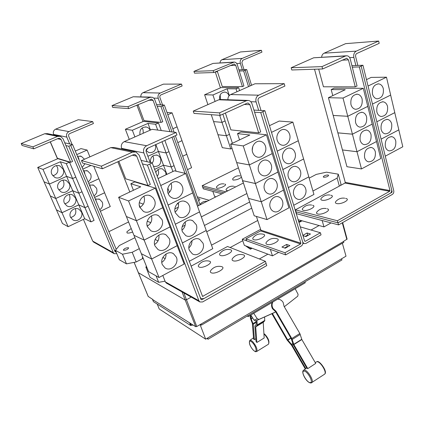 <?xml version="1.0" encoding="UTF-8"?>
<svg xmlns="http://www.w3.org/2000/svg" width="424" height="424" viewBox="0 0 424 424"><rect width="100%" height="100%" fill="white"/><g stroke="black" fill="none" stroke-linecap="round" stroke-linejoin="round"><path stroke-width="0.64" d="M272.86 301.983C271.784 304.098 271.837 306.266 273.024 308.486L275.982 311.221L291.813 338.522L293.859 344.579L307.782 368.604L306.934 368.302L293.291 344.765L291.246 338.718L275.446 311.47L272.494 308.741C271.328 306.552 271.259 304.416 272.298 302.317M307.782 368.604L315.721 363.421L301.851 339.545L299.842 333.502L284.075 306.361L283.147 302.434C281.822 300.325 279.988 299.222 277.656 299.137M305.28 368.917L291.601 345.306L287.17 340.122L271.901 313.76M272.42 313.516L287.721 339.931L292.163 345.125L305.746 368.567M255.815 338.707L254.384 339.64L253.594 339.067L252.381 323.433L250.483 318.556L250.102 315.483M250.838 315.127L251.167 318.837L253.213 324.286L254.384 339.64M256.939 320.369L257.262 324.938L255.714 326.862L256.849 342.486L256.011 341.346L254.877 325.998L256.393 324.19L256.175 320.698M256.849 342.486L264.178 337.986L263.219 322.33L264.709 320.836L264.629 316.977M275.982 311.221L275.446 311.47M275.706 311.916L258.99 319.389L257.246 318.742L253.748 313.32M250.801 315.069L254.114 320.215L255.842 320.851L274.757 312.435M295.184 288.739L298.088 294.309L297.77 296.169L284.297 306.748M304.978 281.838L305.264 282.76L248.268 316.574L247.256 316.034M53.822 134.949L53.588 134.397C52.852 132.055 53.535 130.311 55.629 129.166L78.249 119.722L92.644 121.593L93.418 123.538L69.785 133.555C68.688 134.159 68.328 135.076 68.709 136.311L72.122 144.499M116.24 249.333L72.594 144.611L69.668 143.937L66.817 137.116C66.054 134.647 66.775 132.802 68.969 131.594L92.644 121.593M95.252 199.01L99.619 199.264L102.274 202.137C103.27 205.264 102.422 207.802 99.725 209.753M96.38 201.723L95.607 198.898M88.748 183.401L98.882 178.758L104.617 192.761L94.6 197.446L104.622 192.772L110.267 206.552L100.361 211.285M89.406 184.975L93.64 185.187L96.518 188.214C97.531 191.388 96.677 193.948 93.953 195.893M90.715 188.118L89.697 184.885M98.882 178.758L88.743 183.391M83.47 170.718L87.54 170.883L90.672 174.068C91.706 177.29 90.842 179.871 88.086 181.811M84.959 174.301L84.498 172.08L83.66 170.66M93.757 166.256L98.877 178.748M82.802 169.118L90.985 165.45L82.797 169.107M77.433 156.228L81.318 156.339L84.519 159.233M79.113 160.267L78.641 158.014L77.486 156.212M85.001 163.712L82.129 167.501M76.755 154.601L87.121 150.064L89.904 156.848M87.121 150.064L80.973 148.601L75.287 151.077M132.595 231.986C130.057 232.999 128.207 233.311 127.046 232.924L126.898 231.79L131.191 228.488M242.396 86.586L243.906 85.918L237.276 64.649C236.703 63.065 235.702 62.206 234.255 62.063L213.182 70.675L193.932 71.396L194.526 73.156L213.786 72.525L234.233 64.008L235.739 65.301L242.396 86.586L222.256 86.538L217.247 71.062M213.182 70.675L213.786 72.525M233.725 62.09L213.076 63.399L193.932 71.396M232.002 148.368L230.767 148.957L226.416 135.76L229.469 134.334L226.411 135.749L221.991 122.361L225.075 120.946L221.991 122.35L219.664 115.307M230.767 148.957L222.303 147.663L217.973 134.731L226.416 135.76L217.973 134.721L213.585 121.598L221.991 122.361L213.579 121.587L211.274 114.687M229.04 95.766L229.045 95.782C228.26 93.619 226.877 92.384 224.879 92.077L224.121 92.066M220.485 99.47L220.189 94.849M219.701 99.518C219.192 94.928 220.915 92.448 224.879 92.077M215.085 101.437L212.949 94.96L227.105 88.764L236.036 88.833L236.963 91.754M229.273 95.522L227.105 88.764M207.903 104.617L204.607 94.764L212.949 94.96M240.71 176.04L241.161 176.172M241.473 177.121C239.163 179.103 236.353 180.083 233.036 180.057L232.585 178.981C234.44 176.564 236.878 175.525 239.899 175.87M224.831 184.122L224.874 184.138C228.107 184.774 219.595 189.024 216.786 188.161L216.388 187.069C218.312 184.546 220.846 183.497 223.989 183.921M243.191 182.347L242.486 181.149L242.703 180.857M234.615 186.481L235.341 187.058M228.192 190.662L226.432 190.63L226.008 189.454C227.98 186.899 230.566 185.839 233.762 186.274M248.268 316.574L247.934 315.631M72.594 144.611L68.773 146.254L65.89 145.559L63.017 138.733L60.468 136.327L57.542 136.422L32.865 146.847L21.2 143.551L22.037 145.432L33.74 148.829L58.374 138.388L59.853 138.346L61.114 139.538L70.702 162.281L57.388 158.274L50.334 141.796M32.865 146.847L33.74 148.829M59.44 136.115L47.52 133.639L44.727 133.724L21.2 143.551M81.44 211.995C83.899 217.04 77.3 222.913 72.695 219.727L70.495 217.168C68.031 212.196 74.439 206.329 79.044 209.292L81.44 211.995M70.654 217.512C74.979 216.256 76.59 213.473 75.493 209.165L75.223 208.624M68.132 226.686L62.005 212.716L78.785 204.861L84.97 207.67L90.996 221.869L84.721 218.758L68.132 226.686L62.455 223.512L56.419 209.832L62.005 212.716L55.767 198.512L72.743 190.731L78.838 193.227L84.964 207.659L78.779 204.85L61.999 212.705L56.413 209.822L50.281 195.925L55.767 198.512L49.428 184.069L66.61 176.373L72.61 178.546L78.832 193.217L72.743 190.721L55.761 198.501L50.276 195.915L44.043 181.801L49.428 184.069L42.988 169.388L60.372 161.777L66.271 163.616L72.605 178.531L66.605 176.363L49.422 184.058L44.038 181.79L37.71 167.443L42.988 169.388M84.721 218.758L78.785 204.861M75.445 197.971C77.899 203.017 71.465 208.868 66.775 205.815L64.374 203.101C61.92 198.135 68.147 192.295 72.833 195.114L75.445 197.971M64.75 203.827C69.096 202.582 70.707 199.784 69.584 195.438L69.08 194.51M78.779 204.85L66.61 176.373M69.35 183.725C71.794 188.76 65.556 194.579 60.78 191.68L58.152 188.802C55.714 183.857 61.734 178.043 66.494 180.703L69.35 183.725M58.788 189.926C63.128 188.669 64.729 185.855 63.589 181.493L62.805 180.173M63.165 169.25C65.588 174.259 59.567 180.046 54.712 177.322L51.829 174.269C49.412 169.351 55.2 163.574 60.028 166.044L63.165 169.25M52.772 175.796C57.081 174.508 58.655 171.688 57.494 167.332L56.376 165.609M66.605 176.363L60.372 161.777M128.562 221.969L108.857 231.679M140.874 96.746C140.726 94.822 141.441 93.46 143.026 92.66L163.415 84.143L181.472 84.069L182.124 85.945L160.929 94.928C159.943 95.48 159.604 96.349 159.917 97.536L162.583 104.961M174.068 132.198L164.353 105.062L160.595 104.85L158.221 98.257C157.601 95.877 158.279 94.133 160.251 93.036L181.472 84.069M182.675 156.233L186.83 154.288L191.59 167.681L187.477 169.648M167.814 114.724L172.102 112.848L177.084 126.861L172.838 128.763L177.084 126.871L181.991 140.673L177.794 142.597L181.997 140.683L186.809 154.288M186.825 154.278L182.67 156.223M172.102 112.848L166.998 112.455M161.104 122.425L162.779 121.688L154.702 99.417L153.854 98.172L152.375 97.255L150.017 97.356L127.947 106.684L112.037 105.603L112.742 107.426L128.668 108.597L151.622 99.142L153.112 100.43L161.104 122.425L143.975 120.596L138.033 104.633M127.947 106.684L128.668 108.597M151.071 97.101L133.205 96.762L112.037 105.603M155.815 172.52C157.23 169.436 159.456 168.238 162.487 168.922L165.71 172.133L166.06 174.778M157.23 176.273C158.629 174.455 158.974 172.462 158.258 170.289L157.972 169.642M166.892 174.386L163.489 165.212L171.254 166.992L172.913 171.524M154.627 169.362L163.489 165.212L154.622 169.351M150.478 162.524C150.17 157.309 152.412 154.861 157.209 155.173L159.297 156.403L160.659 158.512C161.39 164.083 159.159 166.712 153.965 166.399L153.43 166.182M152.227 162.986C153.642 161.162 153.986 159.148 153.26 156.944L152.778 155.953M163.489 165.201L158.406 151.49L166.113 152.974L171.248 166.982L163.489 165.201M162 141.749L166.107 152.963L158.401 151.479L147.886 156.297L158.406 151.49M155.529 144.679C156.308 150.202 154.119 152.857 148.962 152.651L146.052 150.462M146.068 150.483L148.045 148.071M158.401 151.479L155.831 144.542M143.28 133.221L143.036 129.654L142.077 127.974M139.962 134.689C139.448 129.527 141.584 126.972 146.365 127.03C148.061 127.465 149.322 128.52 150.138 130.189M134.896 136.936L132.352 130.253L147.997 123.405L155.592 124.269L157.717 130.067M150.456 130.046L147.997 123.405M129.272 139.422L125.366 129.267L132.352 130.253M236.036 88.833L238.654 87.678L221.079 87.588L204.607 94.764M238.654 87.678L239.576 90.593M219.934 62.863L220.544 60.908L221.731 59.795L240.445 51.961L261.396 50.308L261.937 52.126L242.825 60.219L241.866 62.699L244.017 69.663M238.898 69.849L242.316 69.727L240.339 63.346C239.836 61.045 240.477 59.397 242.263 58.39L261.396 50.308M215.927 196.847L214.618 196.482L212.848 191.399L221.932 193.816L203.308 188.844L202.184 185.707L238.421 167.856M202.184 185.707L225.854 191.839M341.622 258.767L341.956 259.928L208.099 339.232L206.901 338.458M70.702 162.281L72.573 161.454L65.89 145.559M84.97 207.67L88.086 206.202L94.075 220.385L90.996 221.869M88.07 206.197L84.964 207.659M78.838 193.227L81.991 191.775L88.081 206.191M72.61 178.546L75.801 177.105L81.986 191.759L78.832 193.217M66.271 163.616L69.499 162.191L75.801 177.105L72.605 178.531M69.499 162.191L57.844 158.671L37.71 167.443M69.668 143.937L64.729 142.803M116.059 251.883L115.132 251.824L70.681 145.427L114.406 250.086L115.837 251.347M199.269 198.824C200.192 199.169 199.98 199.842 198.644 200.828M171.254 166.992L174.057 165.667L176.082 171.217M166.113 152.974L168.948 151.665L174.057 165.657L171.248 166.982M164.862 140.455L168.948 151.654L166.107 152.963M155.592 124.269L158.491 122.992L143.535 121.354L125.366 129.267M158.491 122.992L161.242 130.528M160.595 104.85L156.604 104.627M175.679 211.624L175.032 211.682M215.381 71.852L217.48 71.783M220.438 87.869L215.254 71.905M248.528 86.634L243.652 70.888L245.194 70.22L250.049 85.961M239.263 71.036L243.652 70.888M202.741 187.281L223.883 192.835M208.099 339.232L207.638 338.023M50.223 141.844L57.494 158.825M83.422 219.378L92.729 241.113L93.731 242.162M68.773 146.254L113.383 252.709L114.194 253.695L116.785 253.616M200.08 204.834L175.329 135.712M209.106 200.282L197.202 196.81M136.984 105.078L138.229 105.152M169.425 192.369L167.877 188.224M143.026 121.582L136.888 105.115M184.997 173.331L171.99 137.222M169.987 131.668L160.934 106.535L162.641 105.799L172.027 131.933L162.641 105.799M157.209 106.307L160.934 106.535M164.353 105.062L162.646 105.799M198.501 205.629L173.66 136.464L198.496 205.635M242.316 69.727L246.72 69.562L245.194 70.22M246.72 69.562L251.559 85.288M121.9 149.078L121.624 148.379C120.776 145.379 121.651 143.137 124.248 141.648L152.068 129.336L176.061 132.458L176.962 134.97L147.621 148.268C146.248 149.068 145.782 150.266 146.216 151.872L150.213 162.461M152.2 162.917L149.82 164.019L200.218 297.362L201.183 298.586L203.907 298.581L266.108 263.442L265.398 261.306L202.55 296.408L152.2 162.917L147.202 161.767L143.858 152.942C142.978 149.736 143.916 147.329 146.662 145.724L176.061 132.458M188.876 247.844C191.017 245.915 192.035 243.514 191.94 240.641M202.958 243.111C205.635 249.476 197.944 257.352 192.374 253.881L189.369 250.303C186.666 244.007 194.192 236.131 199.741 239.375L202.958 243.111M189.231 261.306L212.784 248.671L206.223 230.486M182.034 230.179C184.588 227.98 185.648 225.208 185.209 221.869M196.243 224.683C198.92 231.075 191.42 238.908 185.733 235.59L182.447 231.79C179.744 225.478 187.069 217.639 192.729 220.719L196.243 224.683M182.331 242.968L206.239 230.481L192.703 192.909M175.123 212.074C178.054 209.604 179.098 206.499 178.25 202.757M189.385 205.852C192.056 212.265 184.769 220.051 178.97 216.908L175.377 212.875C172.674 206.552 179.771 198.761 185.537 201.649C187.35 202.476 188.632 203.875 189.385 205.852M168.148 193.54C165.455 187.217 172.292 179.484 178.154 182.156C180.147 182.983 181.552 184.472 182.373 186.608C185.039 193.026 177.995 200.764 172.091 197.823C170.252 196.98 168.938 195.554 168.148 193.54C171.317 190.864 172.324 187.53 171.153 183.518L171.063 183.285M168.074 205.084L192.719 192.904L185.744 173.511L174.407 170.814L158.088 178.562M243.519 254.882C248.029 256.393 236.852 262.589 232.951 260.707C231.886 260.204 231.785 259.398 232.654 258.301C235.368 255.137 238.77 253.934 242.867 254.702L243.519 254.882M221.996 266.744C226.358 268.392 214.862 274.763 211.131 272.733C210.134 272.208 210.066 271.392 210.929 270.284C213.627 267.067 217.04 265.811 221.174 266.511L221.996 266.744M230.704 249.81C234.954 251.225 224.026 257.193 220.369 255.423C219.404 254.972 219.309 254.241 220.083 253.239C222.727 250.075 226.066 248.877 230.115 249.646L230.704 249.81M209.657 261.242C213.77 262.79 202.54 268.922 199.042 267.009C198.141 266.537 198.077 265.8 198.845 264.793C201.474 261.576 204.834 260.325 208.921 261.03L209.657 261.242M355.259 86.862L357.029 86.019L350.251 59.053C349.657 57.039 348.528 55.936 346.859 55.745L345.449 56.021L321.991 66.605L291.166 67.76L291.797 69.981L322.627 68.969L346.752 58.226L348.443 59.874L355.259 86.862L323.448 86.788L318.684 69.101M321.991 66.605L322.627 68.969M346.244 55.783L313.681 57.791L291.166 67.76M364.587 157.548C364.078 151.183 366.336 147.833 371.366 147.494C373.348 147.992 374.673 149.444 375.346 151.85C375.818 158.263 373.523 161.592 368.456 161.836C366.548 161.321 365.255 159.89 364.587 157.548M342.459 149.942L346.938 166.706L361.481 168.932L357.003 151.734L376.523 141.531L380.763 158.592L361.481 168.932M342.438 149.953L357.003 151.734M360.124 140.212C359.573 133.873 361.799 130.491 366.802 130.067C368.901 130.539 370.311 132.05 371.026 134.594C371.535 140.98 369.272 144.335 364.232 144.663C362.207 144.165 360.84 142.681 360.124 140.212M337.875 132.85L342.433 149.937L356.997 151.718L352.429 134.185L372.198 124.131L376.517 141.521L356.997 151.718M337.849 132.866L352.429 134.185M355.577 122.531C354.989 116.224 357.172 112.816 362.138 112.302C364.364 112.747 365.854 114.31 366.617 116.998C367.173 123.352 364.942 126.739 359.934 127.152C357.787 126.681 356.34 125.144 355.577 122.531M333.2 115.439L337.849 132.85L352.424 134.169L347.765 116.293L333.174 115.434L328.415 97.7L343.011 98.045L347.76 116.277L367.794 106.392L372.198 124.115L352.424 134.169M333.179 115.45L347.765 116.293L367.788 106.382L363.304 88.309L343.011 98.045M350.945 104.505C350.309 98.241 352.45 94.801 357.374 94.192C359.732 94.6 361.312 96.222 362.128 99.057C362.721 105.38 360.533 108.798 355.561 109.302C353.293 108.862 351.75 107.267 350.945 104.505M332.787 95.623L331.181 89.581L345.284 89.687L328.415 97.7M345.634 198.384L346.064 198.512C350.823 199.534 341.188 204.734 336.693 203.536C335.289 203.16 335.018 202.455 335.893 201.416C338.273 198.819 341.214 197.743 344.717 198.188M327.132 208.778L327.185 208.793C332.167 209.816 322.203 215.318 317.724 213.988C316.378 213.585 316.145 212.859 317.019 211.809C319.489 209.09 322.542 208.004 326.178 208.55M330.784 195.22L331.197 195.342C335.702 196.307 326.247 201.342 322.012 200.213C320.724 199.868 320.475 199.222 321.265 198.262C323.57 195.676 326.443 194.6 329.883 195.029M312.626 205.28L312.674 205.296C317.385 206.26 307.612 211.576 303.393 210.325C302.169 209.959 301.952 209.292 302.736 208.327C305.126 205.619 308.11 204.527 311.682 205.057M343.578 241.494L200.934 324.111L343.578 241.494L343.827 242.38L201.416 325.118L200.345 324.455M342.354 243.233L346.016 256.17L205.677 339.184L200.075 324.609M205.677 339.184L159.217 308.964L157.246 304.103M193.111 325.049L190.636 325.473L153.435 301.665L152.587 299.577L195.703 326.692L196.773 326.528L200.934 324.111M182.336 242.984L206.244 230.492M175.287 224.248L199.556 211.91M168.079 205.099L192.724 192.92M199.55 211.894L175.282 224.232M160.712 185.521L185.744 173.511M149.82 164.019L147.43 165.127L142.491 163.94L139.114 155.099L136.009 152.004L132.378 152.174L101.336 166.182L81.487 160.574L82.489 162.986L102.385 168.763L133.364 154.723L135.198 154.649L136.735 156.186L147.992 185.542L125.737 178.843L118.821 161.316M101.336 166.182L102.385 168.763M134.747 151.744L114.189 147.478L110.754 147.621L81.487 160.574M162.328 264.618C159.36 258.046 167.713 249.874 173.442 253.663L176.379 257.183C179.32 263.834 170.782 272.001 165.037 267.952L162.328 264.618M161.809 262.329C164.777 260.331 166.171 257.559 165.991 254.003M151.649 259.016L141.34 253.695L148.591 271.683L159.011 277.508L151.649 259.016L177.184 245.676L184.154 264.025L159.011 277.508M158.062 240.816L155.115 239.481L158.057 240.827M154.686 244.399L154.479 243.88M165.169 258.603L162.837 257.447M154.988 245.947C152.015 239.348 160.166 231.207 166.033 234.843L169.261 238.59C172.208 245.279 163.85 253.414 157.961 249.503L154.988 245.947M154.569 244.468C157.998 242.252 159.424 239.136 158.846 235.113M133.947 235.293L141.335 253.679L151.644 259L144.118 240.095L133.926 235.288L144.118 240.095L170.051 226.909L177.179 245.66L151.644 259M147.266 221.238L150.78 222.674M147.472 226.045L146.964 224.747M147.488 226.856C144.515 220.242 152.433 212.148 158.433 215.593L161.984 219.59C164.931 226.305 156.785 234.398 150.758 230.656L147.488 226.856M147.25 226.167C151.103 223.724 152.508 220.289 151.463 215.858M126.379 216.5L133.926 235.288M136.417 220.745L144.112 240.079L170.045 226.893L162.763 207.728L136.417 220.745L126.363 216.51L118.625 197.298L128.541 200.96L136.411 220.729L126.357 216.494M143.333 204.14L139.337 202.693L143.328 204.151M140.111 207.299L139.279 205.184M150.785 222.664L147.271 221.227M139.851 207.431C143.937 204.872 145.321 201.262 144.001 196.598L143.837 196.211M139.814 207.336C136.846 200.716 144.499 192.676 150.621 195.899L152.979 197.621L154.543 200.165C157.484 206.891 149.587 214.936 143.429 211.401L139.814 207.336M133.422 190.275L130.857 183.74L140.71 186.814L118.625 197.298M265.398 261.306L227.502 246.492L191.065 266.171M321.631 57.16C321.848 55.231 322.669 53.901 324.095 53.18L345.629 43.651L378.648 41.038L379.189 43.343L356.854 53.461C355.805 54.097 355.397 55.141 355.641 56.599L357.835 65.444M351.909 65.662L355.869 65.513L353.849 57.415C353.362 54.495 354.173 52.401 356.277 51.134L378.648 41.038M395.767 141.044C396.202 147.271 394.007 150.552 389.184 150.886C387.266 150.409 385.973 148.972 385.315 146.577C384.844 140.392 387.001 137.084 391.792 136.666C393.779 137.122 395.104 138.584 395.767 141.044M385.273 156.175L402.8 146.773L398.809 129.871M391.697 123.935C392.174 130.142 390.011 133.449 385.209 133.862C383.179 133.406 381.817 131.912 381.118 129.389C380.609 123.23 382.734 119.897 387.494 119.398C389.598 119.833 390.997 121.344 391.697 123.935M381.091 139.13L398.83 129.861L394.765 112.646M387.552 106.504C388.066 112.678 385.941 116.012 381.171 116.505C379.024 116.075 377.583 114.533 376.841 111.872C376.289 105.74 378.383 102.385 383.111 101.802C385.326 102.205 386.81 103.769 387.552 106.504M394.792 112.646L376.83 121.778L394.792 112.63L390.642 95.087M383.328 88.733C383.879 94.881 381.791 98.241 377.058 98.819C374.795 98.421 373.268 96.82 372.479 94.017C371.89 87.916 373.942 84.535 378.632 83.867C380.969 84.233 382.538 85.855 383.328 88.733M390.674 95.071L372.479 104.06L390.674 95.087L386.476 77.189L371.143 77.412L366.479 79.627M331.181 89.581L334.197 88.16L363.304 88.309M337.387 220.75L389.683 191.293L389.969 190.551L359.351 66.923L361.158 66.086L391.622 189.618C391.877 191.235 391.4 192.475 390.191 193.333L337.976 222.833L337.387 220.75L295.358 209.853L344.988 183.057L345.253 182.373L314.513 69.234M201.061 324.19L201.416 325.118M190.508 323.401L191.198 325.155M190.636 325.473L189.745 323.189M189.973 323.056L152.587 299.577M147.202 161.767L141.128 160.373M147.992 185.542L150.319 184.435L142.491 163.94M128.541 200.96L155.311 188.113L162.758 207.712L136.411 220.729M130.857 183.74L134.763 181.907L155.311 188.113M149.815 164.019L201.034 299.535L201.771 299.779L200.955 299.328M381.091 139.146L398.836 129.877M368.053 86.03L386.476 77.189M352.291 67.167L359.351 66.923M355.869 65.513L362.949 65.254L361.158 66.086M331.08 222.907L323.978 226.898L322.139 220.522L296.546 213.701L295.358 209.853M295.941 211.783L337.976 222.833L338.564 224.9L392.333 194.436C393.536 193.577 394.013 192.342 393.758 190.731L362.949 65.254M298.374 220.565L299.636 222.139L298.777 221.885M343.424 241.447L347.108 239.12L342.656 222.584M148.225 296.456L152.799 299.461M191.213 297.086L186.502 299.726L185.06 299.969L138.224 272.643M128.456 247.754L128.642 247.939C127.73 249.503 126.023 250.282 123.527 250.261L123.347 250.086C124.253 248.522 125.955 247.743 128.456 247.754M139.305 248.639L132.203 252.28L122.488 254.225L115.418 250.335L119.372 245.517L134.896 237.694M197.483 206.144L243.408 182.993M115.418 250.335L119.356 259.774L126.479 263.861L136.162 261.979L142.692 258.587L142.337 257.675L142.84 257.416M122.488 254.225L126.479 263.861M132.203 252.28L136.162 261.979M246.879 193.545L201.342 216.871M185.14 225.171L182.203 226.67M117.851 161.751L129.802 191.993M162.805 275.478L165.339 281.896L166.51 283.168M147.43 165.127L198.898 300.743L199.847 301.952L202.593 301.952L266.791 265.572L266.087 263.452M203.716 298.681L201.771 299.779M390.334 193.243L391.829 192.401L392.115 191.659L391.67 189.851M319.087 225.536L311.068 230.025M267.915 254.167L259.371 258.947M249.667 202.01L204.437 225.467M143.111 258.084L142.337 257.675M248.056 246.763L250.261 249.116L245.523 245.814M258.677 132.85L260.696 131.885L251.962 103.763C251.321 101.903 250.155 100.801 248.464 100.462L246.302 100.764L219.452 112.879L193.243 111.104L194.038 113.415L220.263 115.349L247.065 103.207L248.162 103.053L249.9 104.702L258.677 132.85L230.894 129.882L225.393 113.028M219.452 112.879L220.263 115.349M247.574 100.43L220.872 99.508L218.805 99.788L193.243 111.104M270.221 207.5C268.18 201.914 273.798 194.881 278.685 196.863C280.513 197.547 281.774 198.93 282.469 201.024C284.483 206.668 278.759 213.691 273.84 211.549C272.107 210.855 270.904 209.509 270.221 207.5M248.485 198.421L254.204 215.784L267.014 219.595L261.258 201.75L248.48 198.406L261.258 201.75L283.481 190.143L288.935 207.839L267.014 219.595M264.491 189.507C262.451 183.905 267.894 176.919 272.833 178.748C274.805 179.426 276.162 180.873 276.904 183.104C278.918 188.765 273.358 195.745 268.387 193.752C266.516 193.058 265.217 191.643 264.491 189.507M242.666 180.682L248.48 198.406M255.381 183.528L261.253 201.739L283.481 190.143L277.921 172.065L255.381 183.528L242.645 180.688L236.693 162.599L249.376 164.92L255.375 183.513L242.645 180.677M258.64 171.132C256.605 165.53 261.862 158.597 266.844 160.261C268.97 160.919 270.433 162.44 271.233 164.819C273.236 170.485 267.862 177.412 262.832 175.584C260.824 174.9 259.424 173.416 258.64 171.132M239.549 139.888L237.519 133.608L249.826 135.007L230.614 144.133L236.693 162.599M252.662 152.375C250.642 146.778 255.693 139.904 260.712 141.383C263.002 142.013 264.576 143.603 265.435 146.153C267.433 151.819 262.255 158.687 257.188 157.039C255.02 156.371 253.51 154.818 252.662 152.375M252.254 150.07L252.762 146.545M230.614 144.133L243.249 145.92L249.37 164.904L236.687 162.583M277.073 238.781C281.796 240.106 271.122 246.037 266.977 244.362C265.79 243.885 265.641 243.1 266.532 242.009C269.256 238.929 272.637 237.816 276.665 238.67L277.073 238.781M263.558 234.292C268.016 235.532 257.564 241.261 253.669 239.677C252.593 239.253 252.455 238.537 253.245 237.53C255.9 234.461 259.212 233.348 263.187 234.191L263.558 234.292M296.265 213.632L338.564 224.9M323.978 226.898L298.114 219.706M323.804 177.253L323.247 176.925C323.899 175.727 325.505 175.086 328.075 175.001L328.642 175.335C327.985 176.538 326.374 177.179 323.804 177.253M146.98 267.692L145.867 267.078L150.017 277.37L158.671 282.336L165.058 281.176M145.867 267.078L146.418 266.293M156.096 275.881L158.671 282.336M309.191 178.112L316.267 174.407L326.459 172.171L338.262 174.174L340.97 184.053L340.61 185.421M206.7 231.758L251.702 208.2M286.619 244.441L289.931 245.56L285.23 248.199L281.944 247.06L286.619 244.441L287.276 246.519L284.647 247.998M287.864 246.72L287.276 246.519M227.932 99.751C227.81 97.308 228.7 95.58 230.608 94.563L254.983 83.772L284.207 83.655L284.901 86.061L259.424 97.61C258.227 98.315 257.797 99.433 258.121 100.96L261.041 110.478M278.685 252.37L272.468 255.868L270.364 249.37L246.614 240.811L245.952 238.855L284.981 252.768L300.574 243.959L300.881 243.169L260.765 112.604L262.827 111.65L302.757 242.115L304.013 243.588L305.884 243.429L321.037 234.843L320.422 232.755L305.248 241.325L304.623 241.06L264.899 110.696L258.677 110.346L256.075 101.892C255.418 98.834 256.287 96.593 258.682 95.177L284.207 83.655M305.662 188.744C307.511 194.213 302.227 201.002 297.521 199.158C295.719 198.506 294.479 197.128 293.795 195.024C291.913 189.608 297.107 182.802 301.782 184.514C303.674 185.15 304.967 186.56 305.662 188.744M293.715 205.274L313.946 194.425L308.815 176.893M300.42 170.983C302.27 176.464 297.139 183.21 292.385 181.509C290.456 180.863 289.126 179.421 288.394 177.184C286.513 171.762 291.542 165.005 296.265 166.568C298.289 167.189 299.673 168.662 300.42 170.983M282.834 169.568L303.621 159L308.831 176.882L288.331 187.594M295.072 152.868C296.917 158.353 291.956 165.047 287.159 163.5C285.092 162.869 283.667 161.364 282.877 158.979C281.006 153.552 285.861 146.852 290.62 148.252C292.788 148.856 294.272 150.393 295.072 152.868M282.834 169.552L303.621 158.984L298.279 140.736M289.613 134.376C291.452 139.862 286.672 146.503 281.849 145.119C279.628 144.51 278.096 142.941 277.248 140.397C275.388 134.975 280.057 128.329 284.838 129.564C287.165 130.136 288.76 131.742 289.613 134.376M277.222 151.14L298.3 140.726L292.873 122.101L279.215 121.057L269.468 125.684M243.249 145.92L266.442 134.79L272.235 153.605L249.37 164.904L272.24 153.621L277.921 172.065M277.916 172.054L255.375 183.513M237.519 133.608L240.933 132.002L266.442 134.79M245.952 238.855L260.633 230.905L260.914 230.179L256.409 216.441M338.262 174.174L337.144 178.117L312.954 191.023M257.734 220.485L211.518 245.146M337.144 178.117L339.343 186.104M230.163 247.531L242.761 240.71L242.268 239.258L270.353 249.381M272.468 255.868L244.357 245.379L242.761 240.71M264.899 110.696L262.827 111.65L302.747 242.109C303.096 243.784 302.588 245.104 301.22 246.063L285.654 254.882L284.981 252.768M270.364 249.37L285.654 254.882M288.336 187.604L308.836 176.893M277.227 151.156L298.305 140.736M271.498 132.362L292.873 122.101M258.677 110.346L253.923 110.081M232.405 143.28L222.854 114.178M254.591 112.233L260.765 112.604M260.633 229.331L242.268 239.258M306.785 236.083L306.653 235.638M308.301 235.235L307.697 235.05L305.306 236.391M320.422 232.755L300.303 226.882M302.879 235.341L307.077 232.988L310.479 234.011L305.911 236.576L302.98 235.675M307.077 232.988L307.697 235.05M310.405 382.575C307.305 383.413 300.457 371.578 303.785 371.138C306.833 370.131 313.877 382.278 310.405 382.575M253.043 349.821C248.708 345.375 248.051 337.859 252.471 342.661C256.902 347.198 257.442 354.692 253.043 349.821M324.535 374.233L311.105 382.962C306.685 383.338 300.722 371.912 303.467 370.359L303.934 370.115C307.082 369.002 314.709 381.404 311.698 382.755L311.576 382.819M316.898 361.725C318.965 359.547 328.218 371.938 324.625 374.159C327.275 372.23 319.839 360.612 316.717 361.783L315.202 362.531M265.223 334.684C268.524 338.511 269.611 341.68 268.493 344.187C269.351 341.961 268.111 338.797 264.756 334.7L263.929 333.937M268.493 344.187L256.631 351.544C255.407 351.56 256.027 352.498 253.091 349.948C249.81 346.037 248.713 342.868 249.8 340.446C250.457 339.974 251.501 340.467 252.937 341.93C256.403 346.307 257.638 349.514 256.631 351.544L256.531 351.597M291.813 338.522L299.842 333.502M292.231 339.454L300.256 334.43M293.752 344.346L301.745 339.311M293.859 344.579L301.851 339.545M293.148 344.505L292.163 345.125M292.767 343.498L291.548 344.267M290.954 338.219L287.87 340.143M290.827 337.992L287.721 339.931M256.303 322.431L253.213 324.286M256.239 321.604L253.017 323.533M252.656 317.952L251.167 318.837M252.556 317.793L251.119 318.652M257.262 324.938L264.825 320.385M257.156 325.388L264.709 320.836M255.741 326.75L263.251 322.219M255.714 326.862L263.219 322.33M254.114 320.215L257.246 318.742M255.926 320.82L259.08 319.357M55.629 129.166L68.969 131.594M233.046 62.286L213.076 63.399M235.739 65.301L230.206 65.566M57.542 136.422L44.727 133.724M61.114 139.538L57.521 138.749M53.588 134.397L66.817 137.116M116.356 249.19L116.091 249.047M143.026 92.66L160.251 93.036M150.017 97.356L133.205 96.762M153.112 100.43L148.437 100.223M153.774 98.092L158.221 98.257M221.969 59.683L242.263 58.39M236.74 63.536L240.339 63.346M113.383 252.709L92.729 241.113M115.747 252.036L115.058 251.655M177.767 203.165L178.403 203.372M177.264 203.668L178.52 204.077M124.248 141.648L146.662 145.724M345.449 56.021L313.681 57.791M348.443 59.874L342.02 60.181M121.624 148.379L143.858 152.942M132.378 152.174L110.754 147.621M136.735 156.186L132.299 155.205M203.091 296.408L202.28 295.963M324.095 53.18L356.277 51.134M349.678 57.632L353.849 57.415M344.988 183.057L389.683 191.293M345.253 182.373L389.969 190.551M301.273 220.581L299.381 221.625M134.132 262.371L148.283 296.599M198.898 300.743L165.339 281.896M391.538 191.553L392.115 191.659M391.214 192.284L391.829 192.401M342.279 222.796L346.848 239.459M183.852 292.942L196.773 326.528M182.018 291.908L195.703 326.692M251.374 247.998L250.149 248.671M246.302 100.764L218.805 99.788M249.9 104.702L244.309 104.458M230.608 94.563L258.682 95.177M250.769 101.696L256.075 101.892M260.633 230.905L300.574 243.959M260.914 230.179L300.881 243.169M305.248 241.325L304.649 241.134M316.537 361.842L316.808 361.746M263.908 333.577L265.212 334.674M303.558 370.284L306.679 367.868M249.8 340.446L253.494 337.806M255.842 320.851L258.99 319.389M99.619 199.264L98.776 198.925M93.64 185.187L92.692 184.848M87.54 170.883L86.475 170.549M81.318 156.339L80.125 156.021M234.233 64.008L233.969 64.024M59.853 138.346L59.344 138.235M79.044 209.292L78.217 208.91M72.833 195.114L71.895 194.717M66.494 180.703L65.428 180.295M60.028 166.044L58.809 165.641M151.622 99.142L151.251 99.126M162.487 168.922L161.682 168.731M157.209 155.173L156.339 154.993M146.365 127.03L145.353 126.903M115.233 251.077L114.697 250.78M198.755 198.686L197.823 198.533M207.129 201.283C204.177 201.066 201.776 202.11 199.927 204.421M178.329 207.156L174.9 208.873M114.194 253.695L93.497 242.035M198.692 238.956L199.741 239.375M191.547 220.294L192.729 220.719M184.202 201.23L185.537 201.649M176.644 181.753L178.154 182.156M346.752 58.226L346.445 58.242M370.597 147.409L371.366 147.494M365.991 130.004L366.802 130.067M361.28 112.265L362.138 112.302M356.473 94.181L357.374 94.192M135.198 154.649L134.572 154.511M172.414 253.181L173.442 253.663M164.857 234.339L166.033 234.843M157.081 215.079L158.433 215.593M149.073 195.39L150.621 195.899M391.071 136.602L391.792 136.666M386.736 119.356L387.494 119.398M382.31 101.781L383.111 101.802M377.795 83.867L378.632 83.867M201.183 298.586L200.541 298.231M302.063 220.803L299.636 222.139M148.23 296.54L134.101 262.377M199.847 301.952L166.24 283.02M252.105 248.273L250.51 249.153M248.162 103.053L247.717 103.037M277.715 196.63L278.685 196.863M271.779 178.536L272.833 178.748M265.7 160.071L266.844 160.261M259.467 141.224L260.712 141.383M300.86 184.323L301.782 184.514M295.268 166.399L296.265 166.568M289.544 148.108L290.62 148.252M283.683 129.453L284.838 129.564M304.013 243.588L302.879 243.222"/></g></svg>

